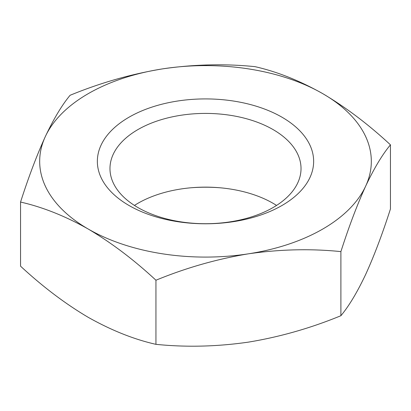<?xml version="1.0" encoding="UTF-8"?>
<svg xmlns="http://www.w3.org/2000/svg" width="411" height="411" viewBox="0 0 411 411"><rect width="100%" height="100%" fill="white"/><g stroke="black" fill="none" stroke-linecap="round" stroke-linejoin="round"><path stroke-width="0.62" d="M220.306 187.801A108.144 62.436 0 0 0 190.694 187.801M276.557 205.423A95.527 55.151 0 0 0 273.048 203.291A95.527 55.151 0 0 0 134.443 205.423M281.972 117.202A108.144 62.436 0 0 0 129.028 117.202A108.144 62.436 0 0 0 129.028 205.5A108.144 62.436 0 0 0 281.972 205.5A108.144 62.436 0 0 0 281.972 117.202M137.952 207.56A95.527 55.151 180 0 1 109.973 168.561A95.527 55.151 180 0 1 168.942 117.608A95.527 55.151 180 0 1 273.048 129.563A95.527 55.151 180 0 1 301.027 168.561A95.527 55.151 180 0 1 242.058 219.515A95.527 55.151 180 0 1 137.952 207.56M155.944 344.336C134.017 339.388 111.453 330.393 88.247 317.343C65.318 303.806 42.754 286.75 20.55 266.169L20.55 202.053C28.642 176.879 36.898 155.05 45.328 136.57C53.779 118.692 62.035 104.928 70.106 95.275C100.299 82.858 131.124 74.057 162.581 68.873C194.115 64.322 224.94 63.587 255.056 66.664C277.261 71.719 299.825 80.72 322.753 93.657A165.823 95.737 180 0 1 365.672 186.126A165.823 95.737 180 0 1 248.419 253.823C216.885 259.028 186.06 267.828 155.944 280.225L155.944 344.336C186.06 347.413 216.885 346.678 248.419 342.127C279.876 336.943 310.701 328.142 340.894 315.725L340.894 251.609C310.701 248.537 279.876 249.277 248.419 253.823A165.823 95.737 0 0 1 88.247 229.045A165.823 95.737 180 0 1 45.328 136.57A165.823 95.737 180 0 1 162.581 68.873A165.823 95.737 180 0 1 322.753 93.657C345.959 107.405 368.523 124.461 390.45 144.831C382.358 154.515 374.102 168.284 365.672 186.126C357.221 204.657 348.965 226.487 340.894 251.609M340.894 315.725C348.965 306.072 357.221 292.308 365.672 274.43C374.102 255.95 382.358 234.121 390.45 208.947L390.45 144.831M20.55 202.053C42.754 207.113 65.318 216.109 88.247 229.045C111.453 242.798 134.017 259.855 155.944 280.225"/></g></svg>
